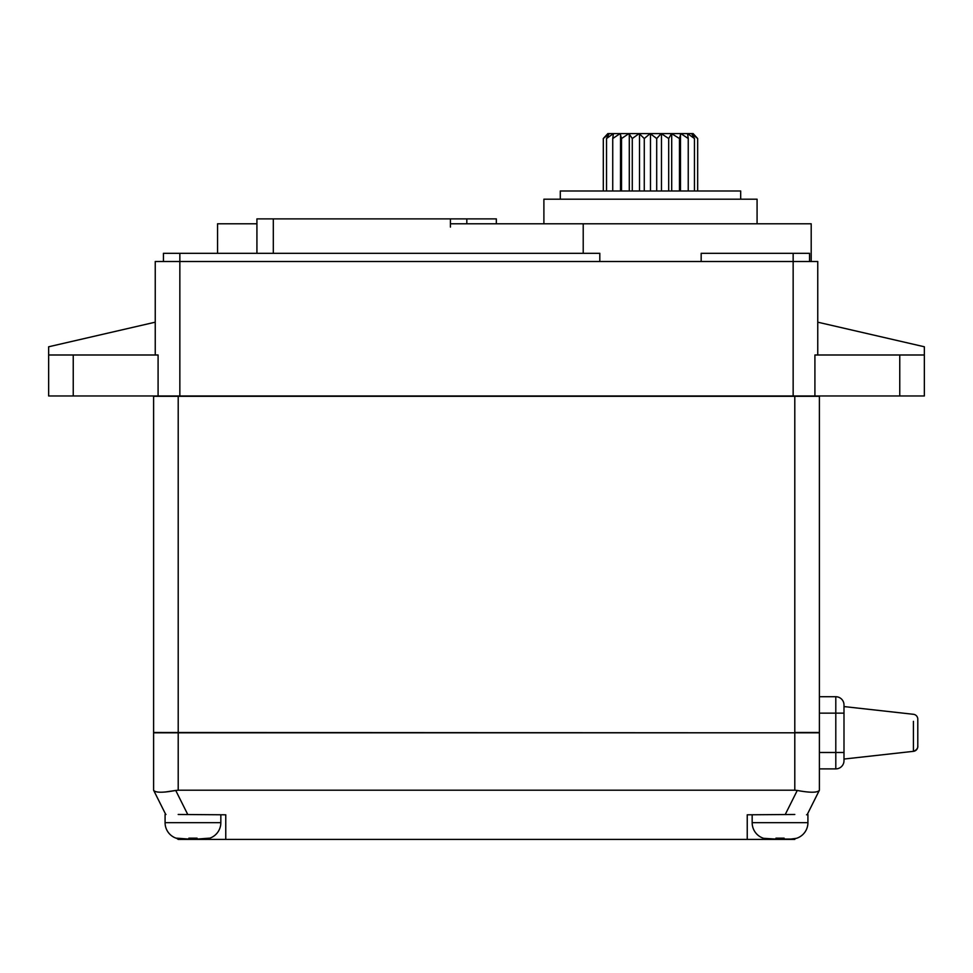 <?xml version="1.0" encoding="UTF-8"?>
<svg xmlns="http://www.w3.org/2000/svg" width="973" height="973" viewBox="0 0 973 973"><rect width="100%" height="100%" fill="white"/><g stroke="black" fill="none" stroke-linecap="round" stroke-linejoin="round"><path stroke-width="1.46" d="M209.353 838.325L209.353 838.325A16.395 16.395 90 0 0 220.835 822.672L220.835 814.802M220.835 822.672L165.082 822.672L165.082 814.474L165.082 822.672A16.395 16.395 -90 0 0 176.563 838.325L176.563 838.325M182.243 839.079L188.859 839.079L176.563 838.154L178.205 839.407L225.76 839.407L225.76 814.802L225.76 839.407L747.24 839.407L747.24 814.802L794.807 814.474M194.734 838.288L197.057 838.154L197.057 839.079L197.057 838.154L188.859 838.154L188.859 839.042M197.057 839.079L209.353 838.154L197.057 839.079M197.057 839.042L197.057 838.154M178.193 814.474L225.76 814.802L225.76 839.407M165.082 814.474L165.957 814.474M819.278 790.453L807.262 814.474L819.278 790.453C817.138 792.8 809.804 792.8 797.276 790.453L794.795 790.21L794.795 732.815L153.6 732.815L153.6 790.21L165.738 814.474L153.722 790.453C155.85 792.8 163.184 792.8 175.724 790.453L165.106 792.022M178.205 732.815L178.205 790.21L794.795 790.21M178.205 790.21L175.724 790.453L187.74 814.474M157.322 792.01L155.084 791.487M747.24 839.407L747.24 814.802L747.24 839.407L780.042 839.407L780.042 838.325M795.245 838.507L794.795 839.407L780.042 839.407M807.918 814.474L807.918 822.672L807.918 814.474L806.568 814.802M769.315 839.079L775.943 839.079L763.647 838.325A16.395 16.395 -90 0 1 752.165 822.672L752.165 814.802M785.26 814.474L797.276 790.453L800.682 791.085M796.437 838.325L790.757 839.079L796.437 838.325A16.395 16.395 90 0 0 807.918 822.672L752.165 822.672M819.4 790.21L819.4 768.889L835.795 768.889L819.4 768.889L835.795 768.889L835.795 713.136L819.4 713.136L819.4 790.21M794.795 396.303L153.6 396.303L153.6 732.487L819.4 732.815L819.4 768.889L835.795 768.889A8.198 8.198 -0 0 0 843.992 760.691L843.992 732.815L843.992 759.049L913.416 751.338A4.914 4.914 0 0 0 917.794 746.449L917.794 719.181A4.914 4.914 66.5 0 0 913.416 714.291L843.992 706.568L843.992 732.815L843.992 704.939A8.198 8.198 180 0 0 835.795 696.729L819.4 696.729L819.4 396.303L819.4 732.487L794.795 732.487L794.795 396.303L819.4 396.303M843.992 704.939L843.992 713.136L835.795 713.136L835.795 696.729L819.4 696.729L819.4 713.136M917.794 722.355L917.794 746.449C917.575 744.527 919.29 749.149 913.416 751.338L913.416 721.334M917.794 721.334L917.794 719.181A4.914 4.914 66.5 0 0 913.416 714.291L913.416 714.291M781.805 838.288L784.141 838.154L784.141 839.079L784.141 838.154L775.943 838.154L775.943 839.079L776.028 838.167M784.141 839.079L790.757 839.079L784.141 839.079M775.943 838.154L775.943 839.042M784.141 839.042L784.141 838.154M609.232 133.593L607.857 133.593L603.309 138.531L609.232 133.593L606.532 138.531L613.416 133.593L612.735 138.531L620.129 133.593L621.528 138.531L628.911 133.593L632.28 138.531L639.164 133.593L644.284 138.531L650.195 133.593L656.702 138.531L661.239 133.593L668.694 138.531L671.552 133.593L679.458 138.531L680.845 133.593L688.239 138.531L687.558 133.593L694.454 138.531L694.454 190.988M560.29 199.197L560.29 190.988L740.684 190.988L740.684 199.197M543.895 223.79L543.895 199.197L757.079 199.197L757.079 223.79M583.216 253.308L583.216 223.79L811.202 223.79L811.202 261.506M583.216 223.79L450.426 223.79L450.426 218.876L466.821 218.876L466.821 223.79L466.821 218.876L496.339 218.876L496.339 223.79M256.921 218.876L256.921 253.308L256.921 218.876L450.426 218.876M256.921 223.79L256.921 253.308L256.921 223.79L217.563 223.79L217.563 253.308M466.821 223.79L466.821 218.876M450.426 227.074L450.426 223.79M163.44 253.308L163.44 261.506L163.44 253.308L599.806 253.308L599.806 261.506M155.242 354.987L155.242 261.506L793.153 261.506L793.153 253.308L701.168 253.308L701.168 261.506M809.56 261.506L809.56 253.308L809.56 261.506L809.56 253.308L793.153 253.308M155.242 322.185L48.65 346.777L48.65 395.975L924.35 395.975L924.35 354.987L814.912 354.987L814.912 395.975M793.153 395.975L793.153 261.506L817.758 261.506L817.758 354.987M817.758 322.185L924.35 346.777L924.35 354.987M158.088 395.975L158.088 354.987L73.243 354.987L73.243 395.975M48.65 354.987L73.243 354.987M671.808 133.593L629.166 133.593L671.808 133.593M613.416 133.593L609.378 133.593M620.129 133.593L613.708 133.593M628.911 133.593L620.543 133.593L620.506 190.988M639.164 133.593L629.422 133.593M650.195 133.593L639.735 133.593M661.239 133.593L650.779 133.593M671.552 133.593L661.81 133.593M680.431 133.593L672.063 133.593M687.266 133.593L680.845 133.593M694.454 138.531L691.596 133.593L687.558 133.593M691.596 133.593L697.665 138.531L693.129 133.593L691.742 133.593M693.129 133.593L697.665 138.531L697.665 190.988M603.309 138.531L603.309 190.988L603.309 138.531L607.857 133.593M606.532 138.531L606.532 190.988M612.735 138.531L612.735 190.988M621.528 138.531L621.528 190.988M629.288 133.593L629.288 190.988M632.28 138.531L632.28 190.988M639.516 133.593L639.516 190.988M644.284 138.531L644.272 190.988M650.487 133.593L650.487 190.988M656.702 138.531L656.702 190.988M661.47 133.593L661.47 190.988M668.694 138.531L668.694 190.988M671.698 133.593L671.698 190.988M679.458 138.531L679.458 190.988M680.48 133.593L680.48 190.988M688.239 138.531L688.239 190.988M192.958 838.325L192.958 839.407M819.4 752.494L843.992 752.494M913.416 744.296L913.416 751.338M178.205 396.303L178.205 732.487M273.316 218.876L273.316 253.308M179.847 253.308L179.847 395.975M899.757 395.975L899.757 354.987"/></g></svg>
